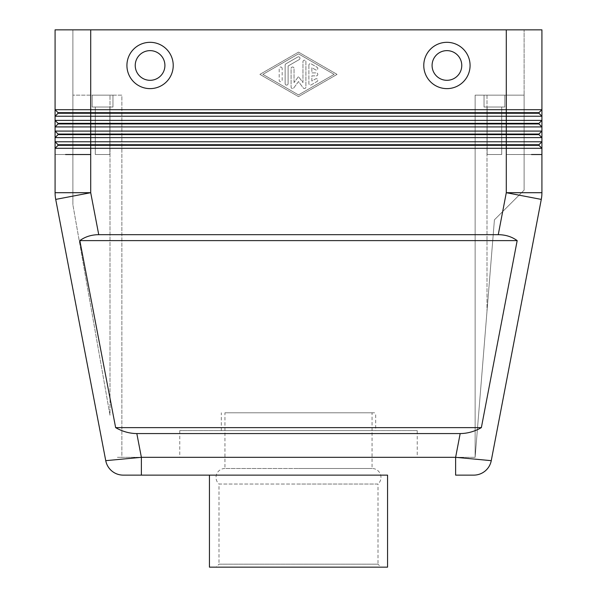 <?xml version="1.0" encoding="UTF-8"?>
<svg xmlns="http://www.w3.org/2000/svg" width="597" height="597" viewBox="0 0 597 597"><rect width="100%" height="100%" fill="white"/><g stroke="black" fill="none" stroke-linecap="round" stroke-linejoin="round"><path stroke-width="0.45" stroke-dasharray="2.98 2.24" d="M224.942 412.788L298.5 412.788L224.942 412.788L224.942 468.488L298.5 468.488L224.942 468.488A8.903 8.903 0 0 0 219.002 484.033L298.5 484.033L219.002 484.033L219.002 564.18L298.5 564.18L219.002 564.18L216.032 567.15L298.5 567.15L216.032 567.15M298.5 468.488L372.058 468.488L298.5 468.488M380.968 567.15L298.5 567.15L380.968 567.15L377.998 564.18L298.5 564.18L377.998 564.18L377.998 484.033L298.5 484.033L377.998 484.033A8.903 8.903 0 0 0 372.058 468.488L372.058 412.788L298.5 412.788L372.058 412.788M298.5 412.788L375.685 412.788L298.5 412.788M375.685 430.601L298.5 430.601L375.685 430.601L375.685 412.788M298.5 430.601L221.315 430.601L298.5 430.601M387.557 567.15L209.443 567.15M387.557 475.13L209.443 475.13L387.557 475.13M417.243 430.601L179.757 430.601L417.243 430.601L417.243 457.317L179.757 457.317L179.757 430.601M179.757 457.317L417.243 457.317M121.87 457.317L475.13 457.317L117.422 457.317L121.87 457.317L117.422 457.317L121.87 457.317L121.87 95.154L72.894 95.154L121.87 95.154L121.87 457.317M109.997 415.228L72.894 204.786L72.894 95.154L72.894 204.786L109.997 415.228L72.894 204.786L109.997 415.228L109.997 95.154L109.997 415.228M506.293 29.85L541.919 29.85L541.919 109.706L538.949 112.669L506.293 112.669L506.293 29.85L506.293 95.154L475.13 95.154L475.13 457.317L475.13 95.154L475.13 457.317L487.003 311.171L475.13 457.317L475.13 95.154L524.106 95.154L478.607 95.154L524.106 95.154L524.106 190.152L494.42 219.838L487.003 311.171L494.42 219.838L524.106 190.152L524.106 95.154L524.106 190.152L494.42 219.838L524.106 190.152L524.106 95.154L506.293 95.154L506.293 29.85L90.707 29.85L524.106 29.85L524.106 95.154L524.106 29.85L72.894 29.85L72.894 204.786L72.894 29.85L90.707 29.85L90.707 109.706L541.919 109.706L541.919 148.295L55.081 148.295L55.081 29.85L90.707 29.85M112.967 95.154L92.192 95.154L112.967 95.154L92.192 95.154L112.967 95.154L92.192 95.154L92.192 107.035L112.967 107.035L92.192 107.035L112.967 107.035L112.967 95.154L92.192 95.154L92.192 107.035L112.967 107.035L112.967 95.154L92.192 95.154L92.192 107.035L112.967 107.035L112.967 95.154L92.192 95.154L92.192 107.035L112.967 107.035L92.192 107.035L112.967 107.035L112.967 95.154M504.808 95.154L484.033 95.154L504.808 95.154L484.033 95.154L484.033 107.035L504.808 107.035L484.033 107.035L504.808 107.035L504.808 95.154L484.033 95.154L504.808 95.154L484.033 95.154L504.808 95.154L504.808 107.035L484.033 107.035L504.808 107.035L504.808 95.154L484.033 95.154L484.033 107.035L504.808 107.035L484.033 107.035L484.033 95.154L484.033 107.035L504.808 107.035L504.808 95.154M475.13 95.154L475.13 457.317L487.003 311.171L475.13 457.317L475.13 95.154L478.607 95.154L475.13 95.154M494.42 219.838L487.003 311.171L494.42 219.838M541.755 196.07A35.619 35.619 0 0 1 541.285 199.405L506.293 192.704L506.293 154.526L531.487 154.526L506.293 154.526L506.293 112.669L90.707 112.669L90.707 116.236L55.081 116.236L58.051 113.266L538.949 113.266L541.919 116.236L90.707 116.236L90.707 123.355L58.051 123.355L58.051 123.952L55.081 126.922L58.051 123.952L58.051 123.355L55.081 120.393L541.919 120.393L538.949 123.355L90.707 123.355L90.707 126.922L55.081 126.922L58.051 123.952L538.949 123.952L541.919 126.922L90.707 126.922L90.707 134.041L58.051 134.041L55.081 131.079L541.919 131.079L538.949 134.041L90.707 134.041L90.707 137.608L55.081 137.608L58.051 134.638L58.051 134.041L58.051 134.638L55.081 137.608L58.051 134.638L538.949 134.638L541.919 137.608L90.707 137.608L90.707 144.728L58.051 144.728L58.051 145.325L55.081 148.295L58.051 145.325L58.051 144.728L55.081 141.765L541.919 141.765L538.949 144.728L90.707 144.728L90.707 192.704L55.081 192.704A35.619 35.619 0 0 0 55.245 196.07A35.619 35.619 0 0 1 55.081 192.704L55.081 148.295L58.051 145.325L538.949 145.325L541.919 148.295L541.919 192.704A35.619 35.619 0 0 1 541.285 199.405L491.256 460.668L455.623 457.317L460.175 433.564C467.458 433.512 474.518 431.534 481.361 427.631L517.174 240.613C511.823 236.71 505.525 234.733 498.256 234.681L98.744 234.681C91.475 234.733 85.177 236.71 79.826 240.613L115.639 427.631C122.482 431.534 129.542 433.512 136.825 433.564L460.175 433.564M98.744 234.681L90.707 192.704L55.715 199.405L105.744 460.668L141.377 457.317L141.377 475.13M55.081 154.526L65.513 154.526L55.081 154.526M455.623 475.13L455.623 457.317L141.377 457.317L136.825 433.564M115.639 427.631L481.361 427.631M79.826 240.613L517.174 240.613M109.878 107.035L95.281 107.035L109.878 107.035L95.281 107.035L95.281 154.526L109.878 154.526L109.878 107.035L95.281 107.035L109.878 107.035L95.281 107.035L95.281 154.526L109.878 154.526L95.281 154.526L109.878 154.526L109.878 107.035L95.281 107.035L95.281 154.526L109.878 154.526L95.281 154.526L109.878 154.526L109.878 107.035L95.281 107.035L95.281 154.526L109.878 154.526L109.878 107.035M501.719 107.035L487.122 107.035L501.719 107.035L487.122 107.035L487.122 154.526L501.719 154.526L501.719 107.035L487.122 107.035L501.719 107.035L487.122 107.035L487.122 154.526L501.719 154.526L487.122 154.526L501.719 154.526L487.122 154.526L501.719 154.526L501.719 107.035L487.122 107.035L487.122 154.526L501.719 154.526L501.719 107.035L487.122 107.035L487.122 154.526L501.719 154.526L501.719 107.035M538.949 144.728L538.949 145.325L538.949 144.728L541.919 141.765L538.949 144.728L538.949 145.325L541.919 148.295M538.949 134.041L538.949 134.638L538.949 134.041L541.919 131.079L538.949 134.041L538.949 134.638L541.919 137.608M538.949 123.355L538.949 123.952L538.949 123.355L541.919 120.393L538.949 123.355L538.949 123.952L541.919 126.922M538.949 112.669L538.949 113.266L538.949 112.669L541.919 109.706L538.949 112.669L538.949 113.266L541.919 116.236M58.051 113.266L58.051 112.669L55.081 109.706L90.707 109.706L90.707 112.669L58.051 112.669L58.051 113.266L55.081 116.236L58.051 113.266L58.051 112.669L55.081 109.706M150.071 80.311A14.843 14.843 0 0 1 135.235 65.469A14.843 14.843 0 0 1 150.071 50.633A14.843 14.843 0 0 1 164.914 65.469A14.843 14.843 0 0 1 150.071 80.311A14.843 14.843 0 0 1 135.235 65.469A14.843 14.843 0 0 1 150.071 50.633A14.843 14.843 0 0 1 164.914 65.469A14.843 14.843 0 0 1 150.071 80.311A14.843 14.843 0 0 1 135.235 65.469A14.843 14.843 0 0 1 150.071 50.633A14.843 14.843 0 0 1 164.914 65.469A14.843 14.843 0 0 1 150.071 80.311M55.081 141.765L58.051 144.728L58.051 145.325M55.081 131.079L58.051 134.041L58.051 134.638M55.081 120.393L58.051 123.355L58.051 123.952M446.929 88.625A23.156 23.156 0 0 0 470.078 65.469A23.156 23.156 0 0 0 446.929 42.32A23.156 23.156 0 0 0 423.773 65.469A23.156 23.156 0 0 0 446.929 88.625M150.071 88.625A23.156 23.156 0 0 0 173.227 65.469A23.156 23.156 0 0 0 150.071 42.32A23.156 23.156 0 0 0 126.922 65.469A23.156 23.156 0 0 0 150.071 88.625M298.5 52.126L259.904 74.379L298.5 96.632L337.096 74.379L298.5 52.126L337.096 74.379L298.5 96.632L259.904 74.379L298.5 52.126M446.929 80.311A14.843 14.843 0 0 0 461.765 65.469A14.843 14.843 0 0 0 446.929 50.633A14.843 14.843 0 0 0 432.086 65.469A14.843 14.843 0 0 0 446.929 80.311A14.843 14.843 0 0 0 461.765 65.469A14.843 14.843 0 0 0 446.929 50.633A14.843 14.843 0 0 0 432.086 65.469A14.843 14.843 0 0 0 446.929 80.311M262.881 74.379L298.5 53.834L334.119 74.379L298.5 94.923L262.881 74.379L298.5 53.834L334.119 74.379L298.5 94.923L262.881 74.379M308.888 65.14L308.888 83.617A1.485 1.485 0 0 0 311.119 84.901L317.052 81.483A1.485 1.485 0 0 0 317.597 79.453A1.485 1.485 0 0 0 315.567 78.908L311.858 81.05L311.858 75.864L316.313 75.864A1.485 1.485 0 0 0 317.798 74.379A1.485 1.485 0 0 0 316.313 72.894L311.858 72.894L311.858 67.707L315.567 69.849A1.485 1.485 0 0 0 317.597 69.304A1.485 1.485 0 0 0 317.052 67.274L311.119 63.849A1.485 1.485 0 0 0 308.888 65.14A1.485 1.485 0 0 1 311.119 63.849L317.052 67.274A1.485 1.485 0 0 1 317.597 69.304A1.485 1.485 0 0 1 315.567 69.849L311.858 67.707L311.858 72.894L316.313 72.894A1.485 1.485 0 0 1 317.798 74.379A1.485 1.485 0 0 1 316.313 75.864L311.858 75.864L311.858 81.05L315.567 78.908A1.485 1.485 0 0 1 317.597 79.453A1.485 1.485 0 0 1 317.052 81.483L311.119 84.901A1.485 1.485 0 0 1 308.888 83.617L308.888 65.14M282.172 68.498A1.485 1.485 0 0 0 280.687 67.013A1.485 1.485 0 0 0 279.202 68.498L279.202 80.252A1.485 1.485 0 0 0 280.687 81.737A1.485 1.485 0 0 0 282.172 80.252L282.172 68.498L282.172 80.252A1.485 1.485 0 0 1 280.687 81.737A1.485 1.485 0 0 1 279.202 80.252L279.202 68.498A1.485 1.485 0 0 1 280.687 67.013A1.485 1.485 0 0 1 282.172 68.498M285.881 63.849A1.485 1.485 0 0 0 285.142 65.14L285.142 83.617A1.485 1.485 0 0 0 286.627 85.102A1.485 1.485 0 0 0 288.112 83.617L288.112 65.998L299.239 59.573A1.485 1.485 0 0 0 299.784 57.551A1.485 1.485 0 0 0 297.761 57.006L285.881 63.849L297.761 57.006A1.485 1.485 0 0 1 299.784 57.551A1.485 1.485 0 0 1 299.239 59.573L288.112 65.998L288.112 83.617A1.485 1.485 0 0 1 286.627 85.102A1.485 1.485 0 0 1 285.142 83.617L285.142 65.14A1.485 1.485 0 0 1 285.881 63.849M294.045 82.573L294.045 68.498A1.485 1.485 0 0 0 292.56 67.013A1.485 1.485 0 0 0 291.082 68.498L291.082 87.043A1.485 1.485 0 0 0 293.754 87.931L298.5 81.573L303.246 87.931A1.485 1.485 0 0 0 305.918 87.043L305.918 61.715A1.485 1.485 0 0 0 304.44 60.23A1.485 1.485 0 0 0 302.955 61.715L302.955 82.573L298.5 76.61L294.045 82.573L298.5 76.61L302.955 82.573L302.955 61.715A1.485 1.485 0 0 1 304.44 60.23A1.485 1.485 0 0 1 305.918 61.715L305.918 87.043A1.485 1.485 0 0 1 303.246 87.931L298.5 81.573L293.754 87.931A1.485 1.485 0 0 1 291.082 87.043L291.082 68.498A1.485 1.485 0 0 1 292.56 67.013A1.485 1.485 0 0 1 294.045 68.498L294.045 82.573M487.003 95.154L487.003 311.171L487.003 95.154M498.256 234.681L506.293 192.704L541.919 192.704M221.315 430.601L221.315 412.788"/><path stroke-width="0.9" d="M209.443 475.13L209.443 567.15L387.557 567.15L387.557 475.13L123.243 475.13L387.557 475.13M538.949 144.728L538.949 145.325L541.919 148.295L541.919 141.765L538.949 144.728L58.051 144.728L58.051 145.325L538.949 145.325L541.919 148.295L541.919 154.526L531.487 154.526L541.919 154.526L541.919 192.704A35.619 35.619 0 0 1 541.285 199.405L491.256 460.668A17.813 17.813 0 0 1 473.757 475.13L455.623 475.13L473.757 475.13A17.813 17.813 0 0 0 485.107 471.04A17.813 17.813 0 0 1 473.757 475.13A17.813 17.813 0 0 0 491.256 460.668L455.623 457.317L455.623 475.13M141.377 475.13L141.377 457.317L105.744 460.668A17.813 17.813 0 0 0 123.243 475.13A17.813 17.813 0 0 1 105.744 460.668L55.715 199.405A35.619 35.619 0 0 1 55.081 192.704L55.081 148.295L541.919 148.295M136.825 433.564C129.542 433.512 122.482 431.534 115.639 427.631L79.826 240.613C85.177 236.71 91.475 234.733 98.744 234.681L498.256 234.681C505.525 234.733 511.823 236.71 517.174 240.613L481.361 427.631C474.518 431.534 467.458 433.512 460.175 433.564L136.825 433.564L141.377 457.317L455.623 457.317L460.175 433.564M541.919 192.704L506.293 192.704L506.293 141.765L541.919 141.765L541.919 29.85L506.293 29.85L506.293 109.706L55.081 109.706L55.081 148.295L58.051 145.325M98.744 234.681L90.707 192.704L55.715 199.405A35.619 35.619 0 0 1 55.245 196.07M55.081 192.704L90.707 192.704L90.707 154.526L65.513 154.526L90.707 154.526L90.707 141.765L55.081 141.765L58.051 144.728L55.081 141.765M58.051 113.266L55.081 116.236L90.707 116.236L90.707 112.669L58.051 112.669L58.051 113.266L506.293 113.266L506.293 109.706L541.919 109.706L538.949 112.669L90.707 112.669L90.707 29.85L55.081 29.85L55.081 109.706L58.051 112.669L55.081 109.706M58.051 134.638L506.293 134.638L506.293 131.079L541.919 131.079L538.949 134.041L58.051 134.041L58.051 134.638L55.081 137.608L541.919 137.608L538.949 134.638L541.919 137.608M58.051 123.952L55.081 126.922L90.707 126.922L90.707 123.952L58.051 123.952L58.051 123.355L538.949 123.355L541.919 120.393L55.081 120.393L58.051 123.355L55.081 120.393M538.949 134.041L538.949 134.638L506.293 134.638L506.293 141.765L90.707 141.765L90.707 126.922L506.293 126.922L506.293 131.079L55.081 131.079L58.051 134.041L55.081 131.079M79.826 240.613L517.174 240.613M115.639 427.631L481.361 427.631M541.919 116.236L538.949 113.266L541.919 116.236L90.707 116.236L90.707 123.952L506.293 123.952L506.293 126.922L541.919 126.922L538.949 123.952L541.919 126.922M538.949 112.669L538.949 113.266L506.293 113.266L506.293 123.952L538.949 123.952L538.949 123.355M90.707 29.85L506.293 29.85M150.071 88.625A23.156 23.156 0 0 1 126.922 65.469A23.156 23.156 0 0 1 150.071 42.32A23.156 23.156 0 0 1 173.227 65.469A23.156 23.156 0 0 1 150.071 88.625M446.929 88.625A23.156 23.156 0 0 1 423.773 65.469A23.156 23.156 0 0 1 446.929 42.32A23.156 23.156 0 0 1 470.078 65.469A23.156 23.156 0 0 1 446.929 88.625M446.929 50.633A14.843 14.843 0 0 0 432.086 65.469A14.843 14.843 0 0 0 446.929 80.311A14.843 14.843 0 0 0 461.765 65.469A14.843 14.843 0 0 0 446.929 50.633A14.843 14.843 0 0 0 432.086 65.469A14.843 14.843 0 0 0 446.929 80.311A14.843 14.843 0 0 0 461.765 65.469A14.843 14.843 0 0 0 446.929 50.633M150.071 80.311A14.843 14.843 0 0 1 135.235 65.469A14.843 14.843 0 0 1 150.071 50.633A14.843 14.843 0 0 1 164.914 65.469A14.843 14.843 0 0 1 150.071 80.311M111.893 471.04A17.813 17.813 0 0 1 105.744 460.668M541.285 199.405L506.293 192.704L498.256 234.681"/></g></svg>
